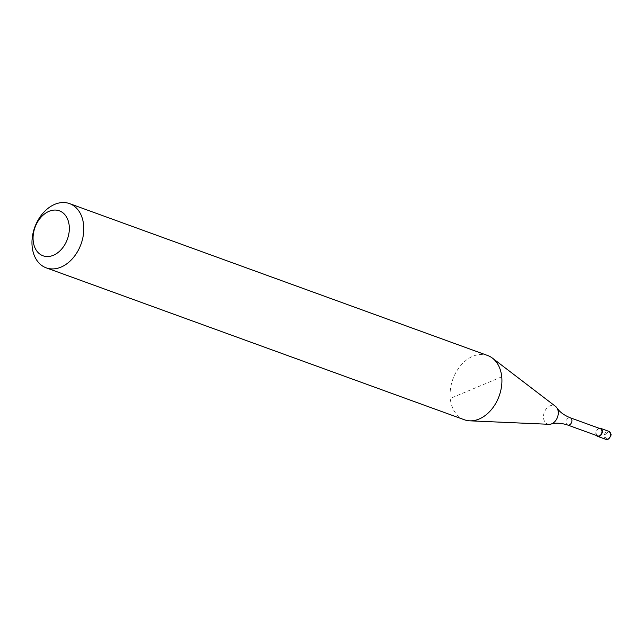<?xml version="1.0" encoding="UTF-8"?>
<svg xmlns="http://www.w3.org/2000/svg" width="643" height="643" viewBox="0 0 643 643"><rect width="100%" height="100%" fill="white"/><g stroke="black" fill="none" stroke-linecap="round" stroke-linejoin="round"><path stroke-width="0.48" stroke-dasharray="3.21 2.41" d="M596.487 435.496A4.268 3.078 110 0 1 595.844 433.695A4.268 3.078 110 0 1 599.115 428.27M597.749 435.954A3.842 2.773 110 0 1 596.165 433.559A3.842 2.773 110 0 1 597.387 429.805A3.842 2.773 110 0 1 600.377 428.728M549.09 424.308A9.749 7.025 110 0 1 543.536 417.926A9.749 7.025 110 0 1 549.99 405.878A9.749 7.025 110 0 1 555.584 406.424M464.342 419.758A34.175 24.627 110 0 1 450.277 398.459A34.175 24.627 110 0 1 461.111 365.071A34.175 24.627 110 0 1 487.675 355.515M501.733 376.814L450.277 398.459M605.955 439.394A4.268 3.078 110 0 1 604.195 436.734A4.268 3.078 110 0 1 607.024 431.453A4.268 3.078 110 0 1 608.873 431.365M610.545 434.499A3.416 2.459 110 0 1 608.286 438.719A3.416 2.459 110 0 1 605.401 436.661A3.416 2.459 110 0 1 607.659 432.442A3.416 2.459 110 0 1 610.545 434.499M567.689 425.031A3.842 2.773 110 0 1 566.105 422.636A3.842 2.773 110 0 1 568.645 417.886A3.842 2.773 110 0 1 570.309 417.805"/><path stroke-width="0.96" d="M599.115 428.27A4.268 3.078 110 0 1 600.522 428.326A4.268 3.078 110 0 1 602.282 430.987A4.268 3.078 110 0 1 600.924 435.166A4.268 3.078 110 0 1 597.604 436.356A4.268 3.078 110 0 1 596.487 435.496M69.548 203.606L487.675 355.515A34.175 24.627 110 0 1 492.498 358.167L555.584 406.424A9.749 7.025 110 0 1 556.886 407.823C559.571 411.922 564.04 415.249 570.309 417.805L600.377 428.728A3.842 2.773 110 0 1 601.961 431.123A3.842 2.773 110 0 1 600.739 434.885A3.842 2.773 110 0 1 597.749 435.954L567.689 425.031C561.243 422.973 555.673 422.652 550.987 424.075A9.749 7.025 110 0 1 549.09 424.308L469.736 420.819A34.175 24.627 110 0 1 464.342 419.758L46.208 267.842A34.175 24.627 110 0 1 32.15 246.55A34.175 24.627 110 0 1 42.977 213.163A34.175 24.627 110 0 1 69.548 203.606A34.175 24.627 110 0 1 83.606 224.897A34.175 24.627 110 0 1 72.78 258.293A34.175 24.627 110 0 1 46.208 267.842M556.886 407.823A9.749 7.025 110 0 1 558.22 411.745A9.749 7.025 110 0 1 551.774 423.793A9.749 7.025 110 0 1 550.987 424.075M492.498 358.167A34.175 24.627 110 0 1 501.733 376.814A34.175 24.627 110 0 1 469.736 420.819M69.203 225.717A23.92 17.232 110 0 1 53.393 255.271A23.92 17.232 110 0 1 33.187 240.876A23.92 17.232 110 0 1 49.005 211.33A23.92 17.232 110 0 1 69.203 225.717M600.522 428.326L608.873 431.365A4.268 3.078 110 0 1 610.633 434.025A4.268 3.078 110 0 1 607.804 439.298A4.268 3.078 110 0 1 605.955 439.394L597.604 436.356M570.309 417.805A3.842 2.773 110 0 1 571.892 420.2A3.842 2.773 110 0 1 569.352 424.951A3.842 2.773 110 0 1 567.689 425.031M608.873 431.365C610.89 433.495 612.948 434.62 608.061 439.306L605.955 439.394"/></g></svg>
